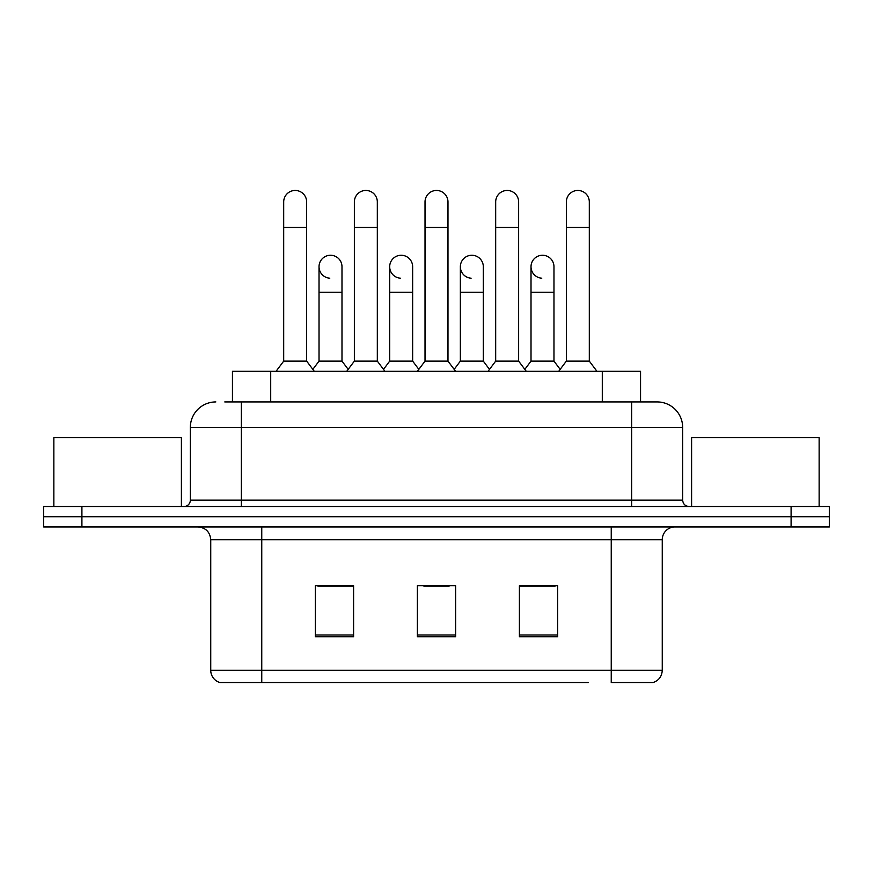 <?xml version="1.0" encoding="UTF-8"?>
<svg xmlns="http://www.w3.org/2000/svg" width="873" height="873" viewBox="0 0 873 873"><rect width="100%" height="100%" fill="white"/><g stroke="black" fill="none" stroke-linecap="round" stroke-linejoin="round"><path stroke-width="1.31" d="M232.447 401.929L232.447 371.32L640.553 371.32L640.553 401.929M662.258 670.3C661.909 676.411 658.842 680.493 653.08 682.544L611.242 682.544L611.242 670.3L662.258 670.3L662.258 539.689A12.757 12.757 0 0 1 675.015 526.932M588.304 682.544L219.92 682.544A12.757 12.757 0 0 1 210.742 670.3L210.742 539.689C209.978 531.941 205.733 527.685 197.985 526.932M81.909 506.526L829.35 506.526L829.35 516.729L43.65 516.729L43.65 526.932L81.909 526.932L81.909 516.729L43.65 516.729L43.65 506.526L81.909 506.526L81.909 516.729L829.35 516.729L829.35 526.932L81.909 526.932M557.672 636.755L557.672 585.728L519.402 585.728L519.402 636.755L557.672 636.755M353.598 636.755L353.598 585.728L315.328 585.728L315.328 636.755L353.598 636.755M455.63 636.755L455.63 585.728L417.37 585.728L417.37 636.755L455.63 636.755M353.085 585.99L343.264 585.99M317.75 585.99L353.598 585.99M519.402 585.99L555.25 585.99M529.736 585.99L519.915 585.99M423.743 585.99L449.257 585.99M225.354 401.929L657.162 401.929A25.513 25.513 0 0 1 682.664 427.443L682.664 500.142C683.046 504.016 685.174 506.144 689.048 506.526M224.776 401.929L241.352 401.929L241.352 427.443L190.336 427.443L190.336 500.142A6.373 6.373 0 0 1 183.952 506.526M215.838 401.929A25.513 25.513 0 0 0 190.336 427.443M682.664 427.443L631.648 427.443L631.648 401.929L657.162 401.929M283.692 227.449L306.652 227.449L306.652 361.116L283.692 361.116L283.692 201.936A11.48 11.48 0 0 1 295.892 190.478A11.48 11.48 0 0 1 306.652 201.936A11.48 11.48 0 0 0 295.892 190.478M283.692 361.116L276.043 371.32M306.652 361.116L314.313 371.32M329.787 278.192A11.48 11.48 0 0 1 319.027 266.734A11.48 11.48 0 0 1 331.227 255.276A11.48 11.48 0 0 1 341.987 266.734L341.987 292.248L319.027 292.248L319.027 266.734M341.987 292.248L341.987 361.116L319.027 361.116L319.027 292.248M319.027 361.116L312.84 369.366M341.987 361.116L348.174 369.366M354.362 227.449L377.322 227.449L377.322 361.116L354.362 361.116L354.362 201.936A11.48 11.48 0 0 1 366.562 190.478A11.48 11.48 0 0 1 377.322 201.936A11.48 11.48 0 0 0 366.562 190.478M354.362 361.116L346.701 371.32M377.322 361.116L384.971 371.32M425.02 227.449L447.98 227.449L447.98 361.116L425.02 361.116L425.02 201.936A11.48 11.48 0 0 1 437.22 190.478A11.48 11.48 0 0 1 447.98 201.936A11.48 11.48 0 0 0 437.22 190.478M425.02 361.116L417.37 371.32M447.98 361.116L455.63 371.32M495.678 227.449L518.638 227.449L518.638 361.116L495.678 361.116L495.678 201.936A11.48 11.48 0 0 1 507.879 190.478A11.48 11.48 0 0 1 518.638 201.936A11.48 11.48 0 0 0 507.879 190.478M495.678 361.116L488.029 371.32M518.638 361.116L526.299 371.32M566.348 227.449L589.308 227.449L589.308 361.116L566.348 361.116L566.348 201.936A11.48 11.48 0 0 1 578.548 190.478A11.48 11.48 0 0 1 589.308 201.936A11.48 11.48 0 0 0 578.548 190.478M566.348 361.116L558.687 371.32M589.308 361.116L596.957 371.32M400.445 278.192A11.48 11.48 0 0 1 389.685 266.734A11.48 11.48 0 0 1 401.886 255.276A11.48 11.48 0 0 1 412.645 266.734L412.645 292.248L389.685 292.248L389.685 266.734M412.645 292.248L412.645 361.116L389.685 361.116L389.685 292.248M389.685 361.116L383.509 369.366M412.645 361.116L418.833 369.366M471.114 278.192A11.48 11.48 0 0 1 460.355 266.734A11.48 11.48 0 0 1 472.555 255.276A11.48 11.48 0 0 1 483.315 266.734L483.315 292.248L460.355 292.248L460.355 266.734M483.315 292.248L483.315 361.116L460.355 361.116L460.355 292.248M460.355 361.116L454.167 369.366M483.315 361.116L489.491 369.366M541.773 278.192A11.48 11.48 0 0 1 531.013 266.734A11.48 11.48 0 0 1 543.213 255.276A11.48 11.48 0 0 1 553.973 266.734L553.973 292.248L531.013 292.248L531.013 266.734M553.973 292.248L553.973 361.116L531.013 361.116L531.013 292.248M531.013 361.116L524.826 369.366M553.973 361.116L560.16 369.366M181.398 506.526L181.398 437.646L53.853 437.646L53.853 506.526M819.147 506.526L819.147 437.646L691.602 437.646L691.602 506.526M270.706 401.929L270.706 371.32M602.294 401.929L602.294 371.32M611.242 526.932L611.242 539.689L210.742 539.689M662.258 539.689L611.242 539.689L611.242 670.3L261.758 670.3L261.758 682.544M210.742 670.3L261.758 670.3L261.758 526.932M791.091 526.932L791.091 506.526M455.63 634.977L417.37 634.977M353.598 634.977L315.328 634.977M557.672 634.977L519.402 634.977M241.352 506.526L241.352 500.142L682.664 500.142M190.336 500.142L241.352 500.142L241.352 427.443L631.648 427.443L631.648 506.526M306.652 227.449L306.652 201.936M377.322 227.449L377.322 201.936M447.98 227.449L447.98 201.936M518.638 227.449L518.638 201.936M589.308 227.449L589.308 201.936"/></g></svg>
